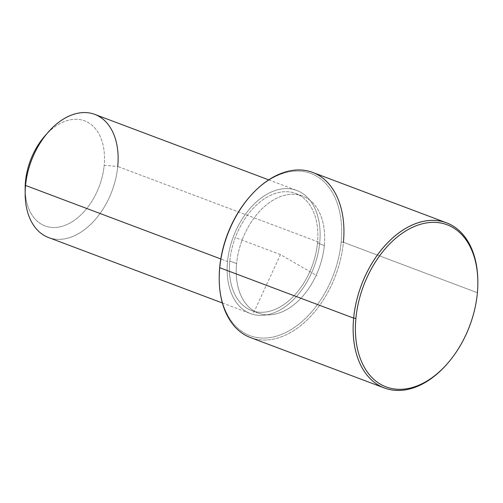 <?xml version="1.0" encoding="UTF-8"?>
<svg xmlns="http://www.w3.org/2000/svg" width="503" height="503" viewBox="0 0 503 503"><rect width="100%" height="100%" fill="white"/><g stroke="black" fill="none" stroke-linecap="round" stroke-linejoin="round"><path stroke-width="0.38" stroke-dasharray="2.52 1.89" d="M324.297 245.552L317.487 242.993A62.567 40.963 -69.4 0 1 251.594 310.558A62.567 40.963 -69.4 0 1 229.789 261.026L236.599 263.591A62.567 40.963 110.6 0 0 258.397 313.124A62.567 40.963 110.6 0 0 324.297 245.552A62.567 40.963 110.6 0 0 302.492 196.019A62.567 40.963 110.6 0 0 236.599 263.591L229.789 261.026A62.567 40.963 -69.4 0 1 295.682 193.454A62.567 40.963 -69.4 0 1 317.487 242.993L324.297 245.552A62.567 40.963 -69.4 0 1 274.707 314.199A62.567 40.963 -69.4 0 1 236.599 263.591A62.567 40.963 -69.4 0 1 286.182 194.944A62.567 40.963 -69.4 0 1 324.297 245.552M94.822 114.401A65.774 43.063 -69.4 0 1 117.746 166.48L319.732 242.528A65.774 43.063 110.6 0 0 296.814 190.455A65.774 43.063 110.6 0 0 227.538 261.491L220.792 258.951L227.538 261.491A65.774 43.063 110.6 0 0 250.463 313.564A65.774 43.063 110.6 0 0 319.732 242.528L117.746 166.48A65.774 43.063 -69.4 0 1 48.47 237.51M25.156 193.567A65.774 43.063 110.6 0 0 68.653 237.881A65.774 43.063 110.6 0 0 117.746 166.48L104.19 165.298A56.147 36.763 -69.4 0 1 62.284 226.256A56.147 36.763 -69.4 0 1 25.15 188.43M44.918 135.917A56.147 36.763 -69.4 0 1 86.837 121.814A56.147 36.763 -69.4 0 1 104.19 165.298L117.746 166.48M227.538 261.491A65.774 43.063 -69.4 0 1 279.668 189.323A65.774 43.063 -69.4 0 1 319.732 242.528A65.774 43.063 -69.4 0 1 267.609 314.689A65.774 43.063 -69.4 0 1 227.538 261.491M229.789 261.026A62.567 40.963 110.6 0 0 267.898 311.634A62.567 40.963 110.6 0 0 317.487 242.993A62.567 40.963 110.6 0 0 279.372 192.379A62.567 40.963 110.6 0 0 229.789 261.026M25.2 190.882A56.147 36.763 110.6 0 0 63.227 225.966A56.147 36.763 110.6 0 0 104.19 165.298A56.147 36.763 110.6 0 0 87.616 122.216A56.147 36.763 110.6 0 0 46.572 134.106M219.214 278.19A86.629 56.72 110.6 0 0 276.669 336.086A86.629 56.72 110.6 0 0 341.16 242.088A86.629 56.72 110.6 0 0 314.526 175.057A86.629 56.72 110.6 0 0 249.997 196.434M219.214 278.624A88.232 57.77 110.6 0 0 277.568 338.073A88.232 57.77 110.6 0 0 343.417 242.283L341.16 242.088A86.629 56.72 -69.4 0 1 276.505 336.136A86.629 56.72 -69.4 0 1 219.214 277.769M249.714 196.755A86.629 56.72 -69.4 0 1 314.388 174.987A86.629 56.72 -69.4 0 1 341.16 242.088L343.417 242.283A88.232 57.77 -69.4 0 1 250.494 337.57M477.85 281.787A88.232 57.77 -69.4 0 1 477.322 292.696L477.334 293.356L477.322 292.696A88.232 57.77 -69.4 0 1 447.066 363.977A88.232 57.77 110.6 0 0 477.322 292.696L343.417 242.283L477.322 292.696A88.232 57.77 110.6 0 0 477.85 282.221M312.671 172.428A88.232 57.77 -69.4 0 1 343.417 242.283M253.719 312.677L280.448 254.568L317.091 275.776M280.448 254.568L235.052 237.479M251.594 310.558L258.397 313.124M295.682 193.454L302.492 196.019M222.37 302.982L250.463 313.564M268.721 179.879L296.814 190.455"/><path stroke-width="0.75" d="M222.37 302.982L48.47 237.51A65.774 43.063 -69.4 0 1 25.546 185.437L220.792 258.951L25.546 185.437A65.774 43.063 -69.4 0 1 94.822 114.401L268.721 179.879M25.15 188.43A56.147 36.763 -69.4 0 1 25.483 181.489L25.546 185.437A65.774 43.063 110.6 0 0 25.156 193.567L25.15 188.43M25.546 185.437L25.483 181.489A56.147 36.763 -69.4 0 1 44.918 135.917L48.313 132.056A65.774 43.063 110.6 0 0 25.546 185.437M117.746 166.48A65.774 43.063 110.6 0 0 97.419 115.533A65.774 43.063 110.6 0 0 48.313 132.056M46.572 134.106A56.147 36.763 110.6 0 0 25.483 181.489A56.147 36.763 110.6 0 0 25.2 190.882M249.997 196.434A86.629 56.72 110.6 0 0 219.729 267.055A86.629 56.72 110.6 0 0 219.214 278.19M384.393 387.989L250.494 337.57A88.232 57.77 -69.4 0 1 219.742 267.715A88.232 57.77 110.6 0 0 219.214 278.624L219.214 277.769A86.629 56.72 -69.4 0 1 219.729 267.055L219.742 267.715L219.729 267.055A86.629 56.72 -69.4 0 1 249.714 196.755L250.28 196.107A88.232 57.77 110.6 0 0 219.742 267.715L353.647 318.129A88.232 57.77 110.6 0 0 384.393 387.989A88.232 57.77 110.6 0 0 447.066 363.977A88.232 57.77 -69.4 0 1 446.783 364.304A88.232 57.77 -69.4 0 1 380.916 386.474A88.232 57.77 -69.4 0 1 353.647 318.129L219.742 267.715A88.232 57.77 -69.4 0 1 312.671 172.428L446.576 222.842A88.232 57.77 110.6 0 0 353.647 318.129L355.904 318.33A86.629 56.72 -69.4 0 1 424.563 223.282A86.629 56.72 -69.4 0 1 477.334 293.356A86.629 56.72 -69.4 0 1 408.675 388.398A86.629 56.72 -69.4 0 1 355.904 318.33A86.629 56.72 110.6 0 0 382.676 385.424A86.629 56.72 110.6 0 0 447.349 363.663A86.629 56.72 110.6 0 0 477.334 293.356A86.629 56.72 110.6 0 0 477.85 282.648A86.629 56.72 110.6 0 0 420.558 224.281A86.629 56.72 110.6 0 0 355.904 318.33L353.647 318.129A88.232 57.77 -69.4 0 1 419.496 222.345A88.232 57.77 -69.4 0 1 477.85 281.787L477.85 282.648M343.417 242.283A88.232 57.77 110.6 0 0 316.154 173.937A88.232 57.77 110.6 0 0 250.28 196.107M477.85 282.221A88.232 57.77 110.6 0 0 446.576 222.842M446.783 364.304L447.349 363.663"/></g></svg>
